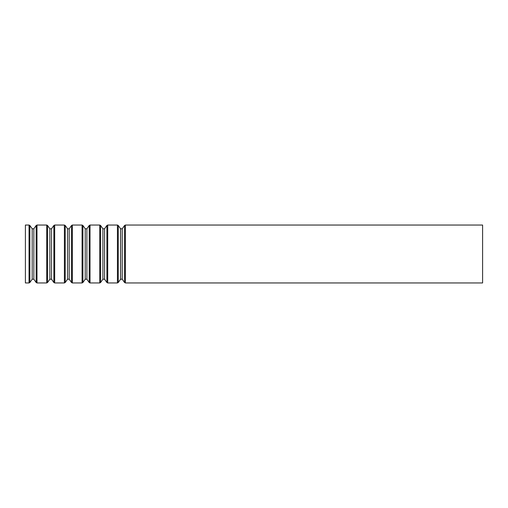 <?xml version="1.0" encoding="UTF-8"?>
<svg xmlns="http://www.w3.org/2000/svg" width="508" height="508" viewBox="0 0 508 508"><rect width="100%" height="100%" fill="white"/><g stroke="black" fill="none" stroke-linecap="round" stroke-linejoin="round"><path stroke-width="0.76" d="M29.87 225.476L29.039 225.044L25.4 225.044L25.4 282.956L29.039 282.956L29.87 282.524L29.87 225.476L32.188 228.791L32.188 279.209L29.87 282.524M482.6 225.044L482.6 282.956L125.393 282.956L125.393 225.044L482.6 225.044M32.188 228.791L33.852 228.791L36.17 225.476L37.001 225.044L46.717 225.044L47.549 225.476L49.867 228.791L51.53 228.791L53.848 225.476L54.68 225.044L64.395 225.044L65.227 225.476L67.545 228.791L69.209 228.791L71.526 225.476L72.358 225.044L82.074 225.044L82.906 225.476L85.223 228.791L86.887 228.791L89.205 225.476L90.037 225.044L99.752 225.044L100.584 225.476L102.902 228.791L104.565 228.791L106.883 225.476L107.715 225.044L117.431 225.044L118.262 225.476L120.58 228.791L122.244 228.791L124.562 225.476L125.393 225.044M124.562 225.476L124.562 282.524L125.393 282.956M122.244 228.791L122.244 279.209L124.562 282.524M120.58 228.791L120.58 279.209L118.262 282.524L118.262 225.476M117.431 225.044L117.431 282.956L118.262 282.524M107.715 225.044L107.715 282.956L117.431 282.956M106.883 225.476L106.883 282.524L107.715 282.956M104.565 228.791L104.565 279.209L106.883 282.524M102.902 228.791L102.902 279.209L100.584 282.524L100.584 225.476M99.752 225.044L99.752 282.956L100.584 282.524M90.037 225.044L90.037 282.956L99.752 282.956M89.205 225.476L89.205 282.524L90.037 282.956M86.887 228.791L86.887 279.209L89.205 282.524M85.223 228.791L85.223 279.209L82.906 282.524L82.906 225.476M82.074 225.044L82.074 282.956L82.906 282.524M72.358 225.044L72.358 282.956L82.074 282.956M71.526 225.476L71.526 282.524L72.358 282.956M69.209 228.791L69.209 279.209L71.526 282.524M67.545 228.791L67.545 279.209L65.227 282.524L65.227 225.476M64.395 225.044L64.395 282.956L65.227 282.524M54.68 225.044L54.68 282.956L64.395 282.956M53.848 225.476L53.848 282.524L54.68 282.956M51.53 228.791L51.53 279.209L53.848 282.524M49.867 228.791L49.867 279.209L47.549 282.524L47.549 225.476M46.717 225.044L46.717 282.956L47.549 282.524M37.001 225.044L37.001 282.956L46.717 282.956M36.17 225.476L36.17 282.524L37.001 282.956M33.852 228.791L33.852 279.209L36.17 282.524M29.039 225.044L29.039 282.956M122.244 279.209L120.58 279.209M104.565 279.209L102.902 279.209M86.887 279.209L85.223 279.209M69.209 279.209L67.545 279.209M51.53 279.209L49.867 279.209M33.852 279.209L32.188 279.209"/></g></svg>
